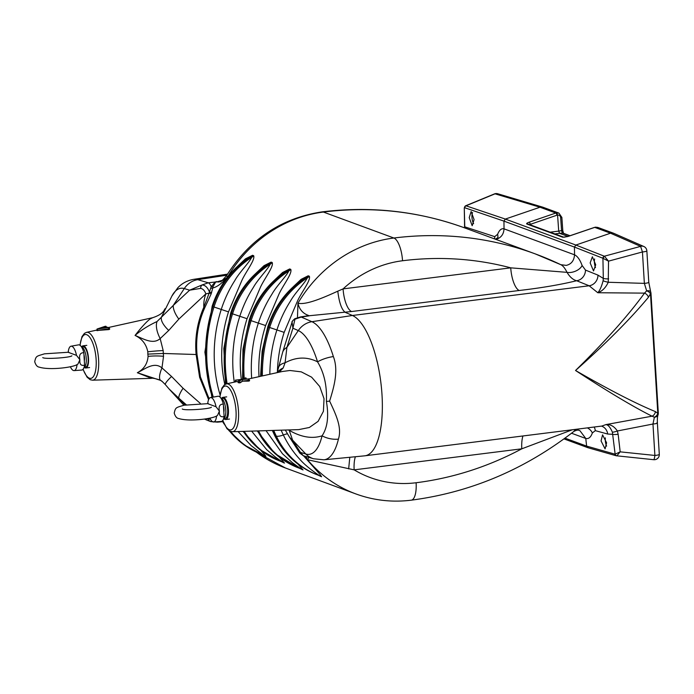 <?xml version="1.0" encoding="UTF-8"?>
<svg xmlns="http://www.w3.org/2000/svg" width="694" height="694" viewBox="0 0 694 694"><rect width="100%" height="100%" fill="white"/><g stroke="black" fill="none" stroke-linecap="round" stroke-linejoin="round"><path stroke-width="1.04" d="M219.825 396.881L221.889 388.137L224.309 384.901L226.4 383.886A24.117 8.467 82.8 0 1 228.222 384.034A24.117 8.467 82.8 0 1 238.484 411.013A24.117 8.467 82.8 0 1 232.403 431.72L298.689 429.621L309.351 427.487L318.095 421.362L323.413 411.325L324.037 398.72L319.726 386.506L311.615 377.172L301.291 371.863L289.953 370.492L282.258 371.507L248.868 378.907M248.868 380.433C249.918 380.685 249.753 380.911 248.365 381.127L242.666 381.162L239.942 382.888L238.25 382.689M474.08 219.582L471.139 211.505L469.231 217.63L472.172 225.715L474.08 219.582M595.712 264.787L592.364 256.763L590.169 262.922L593.517 270.955L595.712 264.787M300.068 452.852L300.493 452.419L305.837 454.015A62.746 22.035 -97.2 0 0 322.068 435.823C327.533 427.582 328.973 416.122 326.388 401.436A20.326 3.401 -3.5 0 0 329.615 401.097C335.939 414.57 342.159 427.582 338.42 439.129A69.999 24.585 82.8 0 1 323.907 459.801L364.636 455.837A71.144 24.984 -97.2 0 0 364.879 455.811A71.144 24.984 -97.2 0 0 382.004 394.791A71.144 24.984 -97.2 0 0 352.422 315.484L589.128 285.772L576.645 280.732C573.088 279.864 569.878 277.071 567.024 272.352L510.741 267.841A20.326 7.14 -97.2 0 0 519.19 290.5C541.164 287.958 560.318 284.705 576.645 280.732A10.158 9.222 112 0 0 585.484 270.079L597.968 275.119L603.303 278.407L602.93 258.255A2.03 1.848 -68.6 0 1 604.335 256.216L604.639 256.494A2.03 1.744 132 0 0 603.173 258.411L608.525 261.144L604.639 256.494M655.379 411.594A5.084 4.442 109.6 0 1 652.039 416.183C633.553 406.953 608.048 391.72 575.534 370.492C608.942 389.742 635.557 403.44 655.379 411.594L657.799 413.355A5.084 0.85 -3.5 0 0 658.302 412.947A5.084 5.084 0 0 1 658.059 414.847L658.059 414.847A5.084 3.826 -161.8 0 1 654.798 417.172A5.084 3.826 -161.8 0 1 654.381 417.215A5.084 4.017 -37.6 0 0 654.858 416.973A5.084 4.017 -37.6 0 0 657.799 413.355L650.486 293.788A5.084 2.932 -158.6 0 0 647.155 291.02A5.084 2.932 -158.6 0 0 646.652 290.829L644.518 293.128A5.084 3.869 40.2 0 1 648.387 297.327C630.386 318.971 606.105 343.365 575.534 370.492C604.986 341.63 627.975 315.839 644.518 293.128L597.803 292.738L589.128 285.772A10.158 9.222 112 0 0 597.968 275.119M79.94 345.213L81.987 336.607L84.416 333.372L86.507 332.365A24.117 8.467 82.8 0 1 88.329 332.513A24.117 8.467 82.8 0 1 98.591 359.483A24.117 8.467 82.8 0 1 92.51 380.191L151.457 378.325L137.343 372.73C143.901 369.225 147.475 363.769 148.082 356.369L147.839 354.113L163.333 353.463L163.177 350.574A20.326 1.874 -5.2 0 0 147.805 351.797L147.839 354.113M108.967 327.386L152.715 317.687L150.06 318.962C146.182 322.059 141.186 327.542 135.061 335.428C142.877 338.516 152.984 345.048 160.175 338.577A20.326 9.716 -121.9 0 1 157.044 321.522C148.421 325.521 141.09 330.162 135.061 335.428C142.036 338.793 146.287 344.25 147.805 351.797M108.706 328.921C109.973 329.034 109.99 329.251 108.741 329.598L96.874 330.483M105.809 326.371L105.037 326.622L108.464 327.551L97.03 329.034L105.115 326.319L105.965 326.267L106.035 326.995M109.574 328.73L97.091 330.413M648.387 297.327L650.486 293.788A5.084 0.85 -3.5 0 0 650.989 293.38A5.084 5.084 0 0 0 650.694 291.957L650.694 291.957A5.084 2.585 -19.9 0 0 647.068 290.769A5.084 2.585 -19.9 0 0 646.652 290.829L644.362 283.378L642.444 251.957L640.605 246.379A5.084 4.658 -66.3 0 1 643.824 246.491L613.496 233.21L610.52 233.193L594.732 227.38L567.909 236.507A2.03 0.625 71.2 0 0 567.744 236.498L567.744 236.498A2.03 0.625 71.2 0 0 567.623 236.602M646.851 250.838A5.084 0.85 -3.5 0 1 643.642 251.827A5.084 0.85 -3.5 0 1 642.444 251.957L608.525 261.144L608.265 282.267L644.362 283.378A5.084 0.85 -3.5 0 0 645.559 283.256A5.084 0.85 -3.5 0 0 648.777 282.258L646.851 250.838A5.084 5.084 0 0 0 643.824 246.491M613.496 233.21L597.742 227.406L595.322 227.216M529.774 224.665L530.311 224.344A2.03 0.642 -108.9 0 0 529.08 222.21L555.799 213.032L558.748 213.041L542.734 207.159L540.01 207.22L505.345 219.07L503.948 221.117L504.035 228.847C503.679 234.468 500.912 237.99 495.742 239.421M561.706 217.222L558.913 213.11M606.599 442.789L602.566 434.843L601.056 440.924L605.081 448.871L606.599 442.789M235.882 380.086L241.755 379.401L245.858 377.788L242.761 379.323L248.86 378.898L242.232 379.575L239.274 380.997L238.406 381.015L241.226 379.661L235.882 380.086L235.969 381.674L235.361 381.492M249.467 380.26L242.657 381.136L239.881 382.472L238.216 382.507M242.232 379.575L242.666 381.162M238.268 381.492L235.969 381.674M238.259 381.544L236.697 381.622M236.567 381.639L226.4 383.886M288.973 429.924L289.207 430.323A20.326 14.392 156.1 0 1 288.331 429.95M338.42 439.129A20.326 13.949 13.6 0 1 322.068 435.823C312.066 439.033 301.118 437.194 289.207 430.323L292.599 440.143A20.326 16.543 147.2 0 1 289.06 436.431L299.808 453.139L303.295 455.698L300.493 452.419L292.599 440.143L305.837 454.015A20.326 18.807 106.6 0 0 313.567 458.769L323.907 459.801M279.526 457.363L284.479 463.089A10.158 9.36 110.2 0 0 282.389 461.97A10.158 9.36 110.2 0 0 282.345 461.952L275.371 457.042L266.704 449.695L251.627 431.113M256.502 272.751L264.032 265.663L271.102 262.124L272.213 262.532C273.913 266.678 264.492 278.346 260.363 287.403L247.055 318.711L239.803 316.273C243.126 305.985 247.628 296.39 253.319 287.49C258.038 279.005 267.468 269.862 270.235 264.188A87.392 80.504 110.2 0 0 232.551 313.844L239.803 316.273A137.82 126.959 -69.8 0 0 234.286 382.142M272.213 262.532A10.158 9.36 -69.8 0 1 270.235 264.188L269.116 263.781L265.212 265.776C248.695 277.617 237.192 293.397 230.694 313.115L232.551 313.844A142.504 131.279 -69.8 0 0 227.12 383.73M284.479 463.089L281.053 461.484M260.97 450.536L265.932 456.253A10.158 9.36 110.2 0 0 263.833 455.134L263.781 455.117A87.392 80.504 -69.8 0 1 263.252 454.926L251.211 445.669L238.077 431.538M237.955 265.915L245.476 258.827L252.547 255.288L253.666 255.696C255.357 259.842 245.945 271.519 241.807 280.567L228.499 311.875L221.247 309.437C224.57 299.157 229.072 289.563 234.763 280.654C239.482 272.169 248.912 263.035 251.679 257.361A87.392 80.504 110.2 0 0 213.995 307.008L221.247 309.437A137.82 126.959 -69.8 0 0 220.059 394.808M253.666 255.696A10.158 9.36 -69.8 0 1 251.679 257.361L250.569 256.945L246.656 258.949C230.139 270.781 218.636 286.561 212.138 306.28L213.995 307.008A142.504 131.279 -69.8 0 0 213.318 397.098M265.932 456.253L262.506 454.648M258.541 430.887A87.392 80.504 110.2 0 0 300.355 468.589A87.392 80.504 110.2 0 0 300.884 468.78L292.434 462.742L282.467 453.737L266.036 430.653M251.67 378.291A137.82 126.959 -69.8 0 1 258.35 323.109C261.681 312.821 266.184 303.226 271.866 294.317C276.594 285.841 286.023 276.698 288.782 271.024L287.672 270.617L283.768 272.612C267.251 284.445 255.739 300.224 249.25 319.951L242.961 349.256L242.553 379.019M298.082 464.199L303.035 469.925L299.608 468.311M275.058 279.578L282.588 272.499L289.658 268.96L290.769 269.367C292.46 273.505 283.048 285.182 278.919 294.239L265.611 325.547L251.098 320.671A142.504 131.279 110.2 0 0 244.227 378.213M319.431 475.616L319.448 475.616A10.158 9.36 110.2 0 1 319.492 475.633L318.91 475.425A87.392 80.504 110.2 0 0 319.431 475.616C316.195 473.438 305.768 466.221 300.12 459.628C293.458 452.514 287.863 444.299 283.334 434.973A10.158 2.95 154.3 0 1 276.299 436.11L275.18 435.702A142.504 131.279 -69.8 0 1 272.785 430.445M269.862 374.257A137.82 126.959 -69.8 0 1 276.906 329.945C280.229 319.656 284.74 310.062 290.422 301.153C295.141 292.677 304.571 283.534 307.338 277.86L306.228 277.453L302.315 279.448C285.807 291.28 274.295 307.06 267.797 326.787L262.132 351.311L260.588 376.313M303.538 455.776L320.021 474.41L321.591 476.752L318.164 475.147M293.614 286.414L301.135 279.335L308.205 275.787L309.324 276.203C311.016 280.341 301.604 292.018 297.474 301.075L284.158 332.374L269.654 327.507A142.504 131.279 110.2 0 0 262.384 375.914M279.101 372.21L283.187 367.985L285.078 362.78A20.326 9.143 -167.5 0 0 278.52 367.655L282.64 352.318A20.326 12.206 -162.7 0 1 286.917 347.373L298.29 330.57A62.746 22.035 82.8 0 1 317.54 361.826C307.026 356.543 296.199 356.863 285.078 362.78L286.917 347.373L292.894 328.21L294.95 319.223A5.084 4.685 -163.6 0 0 292.07 322.094L292.894 328.21L298.29 330.57A20.326 18.625 -66.4 0 1 311.892 321.704L352.422 315.484L345.135 312.3C341.595 309.498 339.149 302.463 337.787 291.176C325.564 296.728 306.193 305.421 297.943 303.191L297.474 317.644M572.316 429.768L521.801 448.81L354.157 469.855L307.52 459.74L305.82 456.452M349.802 457.277L348.657 468.875M522.946 435.971A20.326 7.14 82.8 0 0 521.801 448.81A328.245 302.376 110.2 0 1 416.114 482.746A112.801 103.909 110.2 0 1 354.157 469.855A20.326 7.14 82.8 0 1 355.389 456.739M364.879 455.811L601.828 426.064L605.871 424.615C610.356 424.147 614.181 426.272 617.365 430.983L618.146 434.279A5.084 0.885 173.4 0 1 612.837 434.34L607.692 434.036L595.305 430.644L592.355 432.961C590.82 437.272 588.625 439.102 585.771 438.469L579.889 430.644L578.961 430.358M579.152 430.401C578.111 429.812 576.332 430.167 573.817 431.46L575.621 429.36M592.355 432.961A10.158 8.007 19.6 0 0 587.393 427.877M565.003 438.14L586.621 446.103L585.771 438.469L571.535 433.23M595.305 430.644A10.158 9.308 105.3 0 0 594.177 427.027M329.615 401.097C334.204 386.332 338.663 370.449 333.372 356.577A69.999 24.585 -97.2 0 0 311.892 321.704L301.257 317.054L309.324 315.813L303.642 316.455M550.177 232.178L558.713 231.111L557.577 215.045L557.022 215.175A2.03 0.642 -108.9 0 0 555.799 213.032L540.01 207.22L495.039 193.834A5.084 4.702 106.6 0 1 497.763 193.765A5.084 5.084 0 0 0 494.38 193.938A5.084 2.655 67.6 0 1 495.039 193.834L466.186 205.719A2.03 1.9 108.8 0 0 464.78 207.766L464.581 207.758A2.03 1.909 -104.1 0 1 465.761 205.736L505.345 219.07L575.855 245.043L610.52 233.193L640.605 246.379L604.335 256.216L575.855 245.043L574.45 247.081L503.948 221.117L464.78 207.766M465.232 206.413L465.761 205.736M494.38 193.938L465.665 205.771L464.277 207.879L464.798 227.953M464.477 227.832L464.581 226.582A5.084 0.833 -0.4 0 0 464.885 226.869L494.709 236.645L497.589 234.338A10.158 7.886 -157.8 0 1 497.728 237.929M567.97 236.42L559.572 233.323L554.888 233.913M562.643 230.434L558.713 231.111L559.572 233.323L562.452 233.097L561.593 230.885L560.657 217.664C560.336 215.825 559.312 214.949 557.577 215.045L556.631 212.832M562.704 237.227A2.03 1.874 110.2 0 1 563.823 237.209L528.056 224.032A2.03 1.874 110.2 0 0 526.867 224.023L562.704 237.227L567.909 236.507M594.446 227.476A2.03 0.625 71.2 0 1 594.567 227.372A2.03 0.625 71.2 0 1 594.732 227.38L595.573 227.172M563.554 233.427L562.782 230.529L561.854 217.309L560.657 217.664M570.017 235.726L563.181 233.201A2.03 1.874 110.2 0 0 562.452 233.097L569.791 235.804M653.653 459.68A5.084 0.746 -84.1 0 0 653.705 459.697A5.084 0.746 -84.1 0 0 654.884 455.446L652.967 424.025L654.381 417.215L652.039 416.183L605.871 424.615C608.065 424.719 610.234 427.226 612.377 432.128L615.144 454.162L620.184 451.846L616.827 455.828A2.03 1.891 -103.6 0 1 615.144 454.162L614.91 454.154A2.03 1.856 -74.1 0 0 616.211 455.758L653.705 459.697A5.084 5.084 0 0 0 659.3 454.336A5.084 0.85 176.5 0 1 656.082 455.325A5.084 0.85 176.5 0 1 654.884 455.446L620.184 451.846L618.146 434.279M657.027 422.629A5.084 0.85 176.5 0 1 657.374 422.906L657.374 422.906A5.084 0.85 176.5 0 1 652.967 424.025L617.365 430.983A5.084 0.989 159.9 0 1 612.377 432.128M648.777 282.258L650.694 291.957A5.084 2.585 -19.9 0 1 650.642 293.094M497.589 234.338C499.368 230 501.51 228.17 504.035 228.847L574.537 254.811L574.45 247.081L602.93 258.255M300.476 316.941A10.158 3.522 81.3 0 1 301.257 317.054L294.95 319.223L294.803 318.728L300.476 316.941L306.653 315.996A2.03 0.876 82.8 0 0 306.861 315.883A10.158 9.369 -65.3 0 1 308.561 315.466C302.896 313.514 299.366 309.429 297.943 303.191A133.127 122.638 -69.8 0 1 328.141 267.337A133.127 122.638 110.2 0 1 393.888 238.016A348.57 321.096 110.2 0 1 535.343 253.926A348.57 321.096 110.2 0 1 560.821 264.692C562.921 265.655 564.985 268.214 567.024 272.352A10.158 5.656 159.6 0 0 582.11 265.464L585.484 270.079M306.653 315.996L351.537 311.537L519.19 290.5M351.537 311.537A20.326 7.14 -97.2 0 1 343.088 288.886A112.801 103.909 -69.8 0 1 402.537 260.753A328.245 302.376 -69.8 0 1 510.741 267.841L343.088 288.886L337.787 291.176M561.567 265.004L535.343 253.926L464.841 227.962C418.89 211.21 371.299 205.849 322.077 211.878A20.326 7.14 -97.2 0 1 323.387 212.052L393.888 238.016A20.326 7.14 -97.2 0 1 402.537 260.753M222.019 421.163L222.54 421.492M222.601 421.596L221.412 421.423M208.599 399.683L199.629 377.345L196.116 354.513L197.035 354.634C195.604 338.429 198.137 322.875 204.661 307.98L211.202 293.779L213.145 286.449L215.504 282.241A2.03 1.778 51.1 0 1 215.036 282.25L211.202 286.587L209.432 292.009C207.593 287.368 205.112 285.026 201.997 284.982L189.627 290.179L200.618 288.409C202.952 288.808 204.704 290.639 205.849 293.883L209.137 293.12L203.828 307.242C197.252 322.346 194.684 338.099 196.116 354.513L163.333 353.463L163.524 356.3L161.971 367.915A20.326 6.367 122 0 0 160.644 380.416L137.343 372.73C144.76 369.312 153.973 361.244 161.971 367.915L171.557 376.469L183.077 388.258A20.326 4.771 131.3 0 0 178.887 398.261L169.05 388.926L183.884 405.244M213.145 286.449A2.03 1.31 17.6 0 1 211.202 286.587A10.158 3.522 81.3 0 0 208.295 282.814L201.997 284.982A5.084 3.357 -100.9 0 0 200.618 288.409M104.247 326.883L106.312 327.646L98.8 328.687L104.247 326.883L104.274 327.932M108.741 329.598L108.464 327.551M97.75 330.656L97.533 329.069M163.177 350.574L160.175 338.577L168.746 330.431A20.326 8.12 -144.7 0 1 161.407 317.227L157.044 321.522M168.746 330.431L178.844 319.101A20.326 9.1 -133 0 1 173.214 305.499L161.407 317.227L171.895 296.06A62.746 22.035 82.8 0 1 184.283 288.574L189.627 290.179L173.214 305.499L184.283 288.574A20.326 18.807 106.6 0 1 197.747 279.665A69.999 24.585 -97.2 0 0 193.669 279.344C187.25 280.506 181.949 283.343 177.751 287.837L171.895 296.06M211.661 292.443A2.03 0.451 17.6 0 1 209.432 292.009L209.137 293.12L211.202 293.779M178.844 319.101L205.849 293.883C204.253 298.22 203.576 302.679 203.828 307.242A2.03 0.677 23.6 0 1 204.661 307.98M212.511 421.7L210.343 421.466A5.084 3.01 109.1 0 1 210.169 421.414L210.169 421.414A5.084 3.01 109.1 0 1 208.616 419.167L210.317 419.02M206.812 418.742L208.616 419.167M210.004 421.345L204.617 419.055M171.557 376.469A20.326 2.871 141 0 0 165.38 384.649L169.05 388.926M151.457 378.325C151.83 377.623 160.887 379.635 162.361 381.631L160.644 380.416M210.724 288.105A2.03 1.032 10.9 0 0 212.832 287.941C216.91 287.064 221.785 283.49 227.441 277.218C222.323 281.053 218.905 282.579 217.179 281.807A10.158 9.352 105.8 0 0 215.504 282.241L216.363 281.573L215.036 282.25M197.035 354.634L200.41 376.911L209.094 398.72M222.522 280.237L217.179 281.807L208.295 282.814L197.747 279.665L226.86 275.188M464.841 227.962A348.57 321.096 -69.8 0 0 323.387 212.052A133.127 122.638 -69.8 0 0 257.63 241.373A133.127 122.638 110.2 0 0 227.441 277.218L226.669 275.501C249.632 239.239 281.434 218.037 322.077 211.878M494.709 236.645A10.158 9.49 -71.8 0 1 494.518 238.892M582.11 265.464C579.958 259.677 577.434 256.129 574.537 254.811C574.068 260.692 571.309 264.214 566.243 265.386L560.821 264.692M608.638 278.867A5.084 0.815 179.6 0 1 603.303 278.407L603.121 280.732A5.084 0.651 -167.1 0 0 608.265 282.267C605.715 287.706 602.227 291.194 597.803 292.738C599.85 290.448 601.62 286.449 603.121 280.732M616.827 455.828L616.541 455.819A2.03 1.856 -74.1 0 1 616.211 455.758L587.922 447.708L563.97 438.894M614.91 454.154L586.621 446.103L588.252 447.769M308.908 457.381L307.52 459.74A133.127 122.638 -69.8 0 0 341.604 487.518A133.127 122.638 -69.8 0 0 355.892 493.937C373.728 500.443 392.171 502.525 411.221 500.183A20.326 7.14 82.8 0 0 416.114 482.746M326.388 401.436C327.126 386.003 324.176 372.791 317.54 361.826A20.326 8.493 -17.1 0 1 333.372 356.577M283.187 367.985A20.326 14.635 -157 0 0 277.444 372.574M278.52 367.655L277.158 372.643M248.365 381.127L248.218 379.089M223.815 418.56A11.182 3.93 -97.2 0 0 225.715 419.532A11.182 3.93 -97.2 0 0 226.01 419.462A11.182 3.93 -97.2 0 0 228.161 407.525A11.182 3.93 -97.2 0 0 222.93 397.35A11.182 3.93 -97.2 0 0 222.635 397.419A11.182 3.93 -97.2 0 0 221.56 398.365M81.571 347.035L83.167 346.835A10.158 3.565 82.8 0 1 88.138 358.278A10.158 3.565 82.8 0 1 85.692 366.996L84.104 367.195A11.182 3.93 -97.2 0 0 85.822 368.002A11.182 3.93 -97.2 0 0 86.117 367.933A11.182 3.93 -97.2 0 0 88.268 355.996A11.182 3.93 -97.2 0 0 83.037 345.82A11.182 3.93 -97.2 0 0 82.742 345.89A11.182 3.93 -97.2 0 0 81.554 347.009M605.359 437.871A6.602 2.316 -97.2 0 0 606.617 446.103M594.611 258.957A6.602 2.316 -97.2 0 0 595.504 267.589M472.579 212.59A6.602 2.316 -97.2 0 0 473.629 223.65M81.597 347.069A10.158 3.565 82.8 0 1 86.256 358.52A10.158 3.565 82.8 0 1 84.113 367.152M83.939 354.686A5.335 1.874 82.8 0 1 84.486 357.87A5.335 1.874 82.8 0 1 84.312 360.785M221.117 398.46A10.158 3.565 82.8 0 1 225.776 409.911A10.158 3.565 82.8 0 1 223.642 418.543M221.091 398.417L222.687 398.217A10.158 3.565 82.8 0 1 227.667 409.668A10.158 3.565 82.8 0 1 225.22 418.387L223.624 418.586M223.468 406.077A5.335 1.874 82.8 0 1 224.015 409.26A5.335 1.874 82.8 0 1 223.832 412.175M68.203 352.179A12.292 4.32 82.8 0 1 71.014 346.211A12.292 4.32 82.8 0 1 76.505 355.363L79.888 359.726C78.908 355.05 80.218 352.699 83.818 352.691L84.581 365.165C81.033 366.05 79.463 364.237 79.888 359.726L78.049 363.856C75.715 367.178 49.968 370.587 39.246 367.135C37.25 366.909 35.741 365.096 34.7 361.687C36.088 355.718 36.34 356.378 44.485 353.827L68.836 352.222M68.194 352.3L76.505 355.363M77.06 364.541A12.292 4.32 82.8 0 1 74.076 370.605A12.292 4.32 82.8 0 1 70.389 366.788M71.014 346.211L78.517 344.857A12.7 4.459 82.8 0 1 83.818 352.691M84.581 365.165A12.7 4.459 82.8 0 1 81.684 370.058L74.076 370.605M207.723 403.57A12.292 4.32 82.8 0 1 210.542 397.593A12.292 4.32 82.8 0 1 216.025 406.745L219.408 411.117C218.428 406.441 219.738 404.09 223.338 404.082L224.101 416.556C220.553 417.441 218.992 415.628 219.408 411.117L217.578 415.246C215.244 418.569 189.488 421.978 178.766 418.525C176.779 418.3 175.261 416.487 174.22 413.077C175.608 407.109 175.86 407.768 184.014 405.218L208.356 403.613M207.714 403.682L216.025 406.745M216.58 415.932A12.292 4.32 82.8 0 1 213.605 421.995A12.292 4.32 82.8 0 1 209.918 418.178M210.542 397.593L218.037 396.248A12.7 4.459 82.8 0 1 223.338 404.082M224.101 416.556A12.7 4.459 82.8 0 1 221.204 421.449L213.605 421.995M222.843 420.295A22.095 7.755 -97.2 0 0 232.082 429.352A22.095 7.755 -97.2 0 0 236.021 410.952A22.095 7.755 -97.2 0 0 228.205 387.226A22.095 7.755 -97.2 0 0 219.981 397.02M83.098 369.208A22.095 7.755 -97.2 0 0 92.267 377.762A22.095 7.755 -97.2 0 0 96.128 359.431A22.095 7.755 -97.2 0 0 88.346 335.731A22.095 7.755 -97.2 0 0 80.105 345.334M148.082 356.369A20.326 4.919 178.2 0 1 163.524 356.3M245.789 377.866L246.283 379.037M239.274 380.997L239.881 382.472M271.102 262.124A10.158 9.36 110.2 0 1 269.116 263.781A87.392 80.504 -69.8 0 0 231.432 313.428A142.504 131.279 110.2 0 0 226.105 383.964M243.351 431.373A87.392 80.504 110.2 0 0 280.688 461.345L282.337 461.952A87.392 80.504 -69.8 0 1 281.807 461.753A87.392 80.504 -69.8 0 1 244.175 431.347M281.46 461.631A10.158 9.36 -69.8 0 1 283.369 462.681M247.055 318.711A133.127 122.638 110.2 0 0 241.33 379.436M252.547 255.288A10.158 9.36 110.2 0 1 250.569 256.945A87.392 80.504 -69.8 0 0 212.876 306.592A142.504 131.279 110.2 0 0 212.39 397.263M229.419 430.887A87.392 80.504 110.2 0 0 262.132 454.509L263.252 454.926A87.392 80.504 -69.8 0 1 230.66 431.46M222.47 420.772A87.392 80.504 110.2 0 0 223.425 422.368M262.905 454.796A10.158 9.36 -69.8 0 1 264.813 455.845M228.499 311.875A133.127 122.638 110.2 0 0 224.821 384.537M290.769 269.367A10.158 9.36 -69.8 0 1 288.782 271.024A87.392 80.504 -69.8 0 0 251.098 320.671L249.25 319.951M243.178 378.716A142.504 131.279 -69.8 0 1 249.987 320.264A87.392 80.504 110.2 0 1 287.672 270.617A10.158 9.36 110.2 0 0 289.658 268.96M257.257 430.931L274.937 453.598L299.244 468.181A87.392 80.504 -69.8 0 1 257.656 430.922M300.016 468.467A10.158 9.36 -69.8 0 1 301.925 469.508M303.035 469.925A10.158 9.36 110.2 0 0 300.944 468.806A10.158 9.36 110.2 0 0 300.901 468.788L299.244 468.181M265.611 325.547A133.127 122.638 110.2 0 0 259.009 376.66M273.714 430.41A142.504 131.279 110.2 0 0 276.299 436.11A87.392 80.504 110.2 0 0 318.91 475.425L317.8 475.017A87.392 80.504 -69.8 0 1 275.18 435.702A10.158 2.95 154.3 0 1 274.494 435.147C283.976 454.275 298.411 467.565 317.8 475.017M309.324 276.203A10.158 9.36 -69.8 0 1 307.338 277.86A87.392 80.504 -69.8 0 0 269.654 327.507L267.797 326.787M261.274 376.157A142.504 131.279 -69.8 0 1 268.543 327.1A87.392 80.504 110.2 0 1 306.228 277.453A10.158 9.36 110.2 0 0 308.205 275.787M287.429 433.802A10.158 2.95 -25.7 0 0 283.334 434.973A137.82 126.959 -69.8 0 1 281.139 430.176M318.572 475.295A10.158 9.36 -69.8 0 1 320.472 476.344M321.591 476.752A10.158 9.36 110.2 0 0 319.492 475.633M284.158 332.374A133.127 122.638 110.2 0 0 277.409 371.863M607.692 434.036A10.158 9.308 105.3 0 0 601.516 426.107M529.08 222.21C526.946 223.008 526.199 223.615 526.867 224.023M557.022 215.175L530.311 224.344L530.355 224.882M256.251 452.054A133.127 122.638 110.2 0 0 271.102 461.553A133.127 122.638 110.2 0 0 285.39 467.973L355.892 493.937M222.635 421.657L217.526 422.152A10.158 3.609 -95.6 0 0 218.497 421.64M183.077 388.258L200.384 403.466M186.304 404.784L178.887 398.261L185.203 404.984M232.403 431.72L230.13 431.252L226.981 428.719L222.722 420.469M92.51 380.191L90.229 379.731L87.088 377.198L82.968 369.355M597.742 227.406L595.452 227.155M497.763 193.765L542.734 207.159M245.858 377.788L246.448 379.019M248.86 378.898L249.536 380.303M238.337 381.075L238.085 382.62M235.518 380.043L235.275 381.579M285.303 430.046L289.06 436.431M230.694 313.115L223.841 348.509L225.533 384.164M243.03 431.382L259.573 449.443L280.688 461.345M212.138 306.28L204.895 352.144L211.904 397.35M222.236 420.998L224.145 424.051M228.855 430.514L243.932 444.819L262.132 454.509M272.343 430.454L274.494 435.147M573.817 431.46L573.817 431.46C524.777 469.5 470.575 492.41 411.221 500.183M464.277 207.879L464.572 226.218M563.901 237.235L567.744 236.498L594.567 227.372M659.3 454.336L657.374 422.906C657.244 418.924 657.47 416.235 658.059 414.847M650.989 293.38L658.302 412.947M255.678 451.785L285.39 467.973M105.965 326.267L106.373 327.117M108.967 327.368L109.635 328.774M97.03 329.034L96.787 330.57M217.526 422.152L210.776 421.596L206.89 420.13M162.361 381.631L165.38 384.649M86.507 332.365L96.865 330.066M152.723 317.687C164.599 313.749 163.958 309.411 165.215 308.639L165.215 308.639M204.478 419.072L206.873 420.122M193.669 279.344L227.511 274.13M220.727 281.452L220.527 281.53C220.25 282.545 222.297 280.532 226.669 275.501M495.343 239.196L498.04 237.591M303.174 455.663L313.567 458.769M282.64 352.318L292.096 322.007C291.549 321.973 292.452 320.88 294.803 318.728M222.93 397.35L226.704 396.873M225.715 419.532L229.488 419.055M83.037 345.82L86.811 345.352M85.822 368.002L89.595 367.534M71.855 355.814L71.864 355.805C70.892 357.575 44.937 359.475 42.759 357.601L42.742 357.592M182.279 408.983L182.27 408.983C184.465 410.857 210.421 408.966 211.392 407.196L211.375 407.204"/></g></svg>
